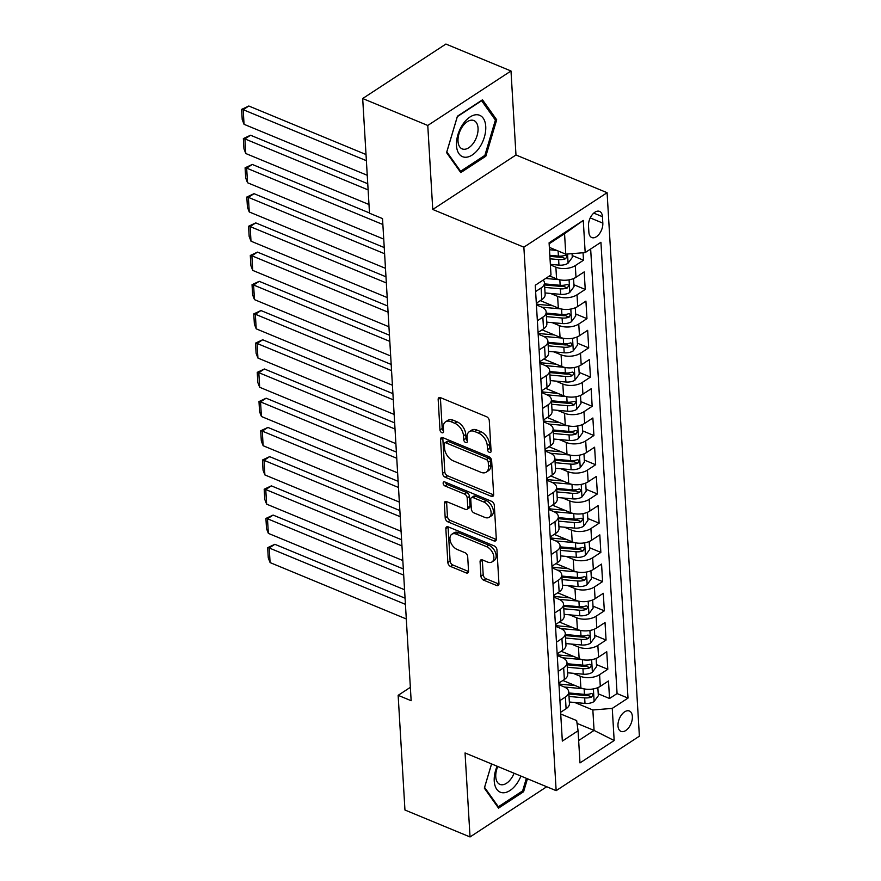 <?xml version="1.0" encoding="UTF-8"?>
<svg xmlns="http://www.w3.org/2000/svg" width="881" height="881" viewBox="0 0 881 881"><rect width="100%" height="100%" fill="white"/><g stroke="black" fill="none" stroke-linecap="round" stroke-linejoin="round"><path stroke-width="1.32" d="M489.407 452.371A2.368 1.476 -123.2 0 0 490.585 452.349A2.368 1.476 -123.2 0 0 491.08 451.105L489.274 420.633A3.381 2.114 -123.2 0 0 486.543 416.713L440.555 397.672A3.381 2.114 -123.2 0 0 438.87 397.716A3.381 2.114 -123.2 0 0 438.165 399.478L439.971 429.961A2.368 1.476 -123.2 0 0 441.888 432.703A2.368 1.476 -123.2 0 0 443.066 432.681A2.368 1.476 -123.2 0 0 443.55 431.437L443.319 427.494A10.825 6.762 -123.2 0 1 445.566 421.823A10.825 6.762 -123.2 0 1 450.951 421.702L454.783 423.287A10.825 6.762 -123.2 0 1 463.505 435.853L463.736 439.795A2.368 1.476 -123.2 0 0 465.653 442.537A2.368 1.476 -123.2 0 0 466.82 442.515A2.368 1.476 -123.2 0 0 467.315 441.271L467.084 437.328A10.825 6.762 -123.2 0 1 469.331 431.657A10.825 6.762 -123.2 0 1 474.716 431.536L478.548 433.122A10.825 6.762 -123.2 0 1 487.27 445.687L487.501 449.629A2.368 1.476 -123.2 0 0 489.407 452.371M632.371 716.484A11.024 6.343 112.5 0 0 629.386 711.011A11.024 6.343 112.5 0 0 621.634 714.7A11.024 6.343 112.5 0 0 617.977 725.9A11.024 6.343 112.5 0 0 620.962 731.373A11.024 6.343 112.5 0 0 628.715 727.684A11.024 6.343 112.5 0 0 632.371 716.484M480.938 576.229A3.381 2.114 -123.2 0 0 483.669 580.15L496.576 585.491A3.381 2.114 -123.2 0 0 498.25 585.458A3.381 2.114 -123.2 0 0 498.954 583.685L496.95 549.843A3.381 2.114 -123.2 0 0 494.219 545.912L448.231 526.882A3.381 2.114 -123.2 0 0 446.546 526.915A3.381 2.114 -123.2 0 0 445.841 528.688L447.856 562.53A3.381 2.114 -123.2 0 0 450.576 566.461L466.17 572.903A3.381 2.114 -123.2 0 0 467.844 572.87A3.381 2.114 -123.2 0 0 468.549 571.097L467.69 556.616A3.381 2.114 -123.2 0 0 464.959 552.684L457.239 549.491A9.041 5.66 -123.2 0 1 450.576 541.958A9.041 5.66 -123.2 0 1 451.821 534.249A9.041 5.66 -123.2 0 1 456.325 534.15L486.598 546.683A9.041 5.66 -123.2 0 1 493.261 554.204A9.041 5.66 -123.2 0 1 492.016 561.913A9.041 5.66 -123.2 0 1 487.512 562.023L482.469 559.931A3.381 2.114 -123.2 0 0 480.784 559.975A3.381 2.114 -123.2 0 0 480.079 561.748L480.938 576.229L483.195 574.753A3.381 2.114 -123.2 0 0 485.916 578.685L498.822 584.026A3.381 2.114 -123.2 0 0 498.954 584.07M465.047 752.947L470.036 836.95L404.952 810.013L398.146 695.329L411.152 700.714L382.519 218.598L369.502 213.213L362.686 98.529L427.77 125.465L432.758 209.469L523.865 247.176L556.153 790.653L465.047 752.947M491.268 496.3A3.381 2.114 -123.2 0 0 492.953 496.256A3.381 2.114 -123.2 0 0 493.657 494.483L491.642 460.642A3.381 2.114 -123.2 0 0 488.922 456.721L442.923 437.681A3.381 2.114 -123.2 0 0 441.249 437.725A3.381 2.114 -123.2 0 0 440.544 439.498L442.548 473.339A3.381 2.114 -123.2 0 0 445.279 477.26L491.268 496.3L493.525 494.825A3.381 2.114 -123.2 0 0 493.657 494.88M494.296 505.242L496.311 539.084A3.381 2.114 -123.2 0 1 495.607 540.857A3.381 2.114 -123.2 0 1 493.922 540.89L447.922 521.86A3.381 2.114 -123.2 0 1 445.202 517.929L444.343 503.447A3.381 2.114 -123.2 0 1 445.048 501.674A3.381 2.114 -123.2 0 1 446.722 501.641L465.377 509.361A3.381 2.114 -123.2 0 0 467.062 509.317A3.381 2.114 -123.2 0 0 467.767 507.544L467.194 497.941A3.381 2.114 -123.2 0 0 464.463 494.021L445.048 485.982A2.368 1.476 -123.2 0 1 443.308 484.01A2.368 1.476 -123.2 0 1 443.628 481.995A2.368 1.476 -123.2 0 1 444.806 481.962L491.576 501.311A3.381 2.114 -123.2 0 1 494.296 505.242M598.221 693.81L609.542 698.501L608.496 680.969L600.291 686.343L599.587 674.648A13.777 7.268 176.6 0 1 580.183 676.234L573.046 673.282M596.481 664.593L607.802 669.274L606.756 651.742L598.551 657.116L597.858 645.432A13.777 7.268 176.6 0 1 578.443 647.017L571.306 644.055M594.752 635.377L606.062 640.058L605.027 622.526L596.811 627.9L596.118 616.215A13.777 7.268 176.6 0 1 576.714 617.79L569.578 614.839M593.012 606.15L604.333 610.841L603.287 593.309L595.082 598.684L594.389 586.999A13.777 7.268 176.6 0 1 574.974 588.574L567.838 585.623M591.283 576.934L602.593 581.614L601.558 564.093L593.342 569.467L592.649 557.772A13.777 7.268 176.6 0 1 573.234 559.358L566.098 556.407M589.543 547.718L600.853 552.398L599.818 534.866L591.603 540.24L590.909 528.556A13.777 7.268 176.6 0 1 571.505 530.131L564.369 527.179M587.803 518.502L599.124 523.182L598.078 505.65L589.874 511.024L589.18 499.34A13.777 7.268 176.6 0 1 569.765 500.915L562.629 497.963M586.074 489.274L597.384 493.966L596.349 476.434L588.134 481.808L587.44 470.113A13.777 7.268 176.6 0 1 568.025 471.698L560.889 468.747M584.334 460.058L595.655 464.739L594.609 447.207L586.394 452.592L585.7 440.896A13.777 7.268 176.6 0 1 566.296 442.482L559.16 439.52M582.594 430.842L593.915 435.522L592.869 417.99L584.665 423.365L583.971 411.68A13.777 7.268 176.6 0 1 564.556 413.255L557.42 410.304M580.865 401.626L592.175 406.306L591.14 388.774L582.925 394.148L582.231 382.464A13.777 7.268 176.6 0 1 562.827 384.039L555.691 381.088M579.125 372.399L590.446 377.09L589.4 359.558L581.196 364.932L580.502 353.237A13.777 7.268 176.6 0 1 561.087 354.823L553.951 351.871M577.396 343.183L588.706 347.863L587.66 330.331L579.456 335.705L578.762 324.021A13.777 7.268 176.6 0 1 559.347 325.607L552.211 322.644M575.656 313.966L586.966 318.647L585.931 301.115L577.716 306.489L577.022 294.805A13.777 7.268 176.6 0 1 557.618 296.379L550.482 293.428M573.916 284.75L585.237 289.431L584.191 271.899L575.987 277.273A13.777 7.268 176.6 0 1 556.572 278.848L549.513 275.929M600.291 686.343A13.777 7.268 -3.4 0 1 580.876 687.918L562.882 680.473M598.551 657.116A13.777 7.268 -3.4 0 1 579.136 658.702L561.142 651.246M596.811 627.9A13.777 7.268 -3.4 0 1 577.407 629.486L559.413 622.03M595.082 598.684A13.777 7.268 -3.4 0 1 575.667 600.258L557.673 592.814M593.342 569.467A13.777 7.268 -3.4 0 1 573.927 571.042L555.933 563.598M591.603 540.24A13.777 7.268 -3.4 0 1 572.198 541.826L554.204 534.371M589.874 511.024A13.777 7.268 -3.4 0 1 570.459 512.61L552.464 505.154M588.134 481.808A13.777 7.268 -3.4 0 1 568.73 483.383L550.724 475.938M586.394 452.592A13.777 7.268 -3.4 0 1 566.99 454.167L548.995 446.722M584.665 423.365A13.777 7.268 -3.4 0 1 565.25 424.95L547.255 417.495M582.925 394.148A13.777 7.268 -3.4 0 1 563.521 395.723L545.515 388.279M581.196 364.932A13.777 7.268 -3.4 0 1 561.781 366.507L543.786 359.063M579.456 335.705A13.777 7.268 -3.4 0 1 560.041 337.291L542.046 329.846M577.716 306.489A13.777 7.268 -3.4 0 1 558.312 308.075L540.317 300.619M588.497 225.822L588.882 232.243A10.682 6.145 112.5 0 0 591.768 237.551A10.682 6.145 112.5 0 0 599.278 233.972A10.682 6.145 112.5 0 0 602.824 223.113L602.439 216.693A10.682 6.145 112.5 0 0 599.554 211.385A10.682 6.145 112.5 0 0 592.043 214.964A10.682 6.145 112.5 0 0 588.497 225.822M523.865 247.176L607.097 192.697L639.386 736.175L556.153 790.653M609.542 698.501L617.074 693.567L628.01 698.093L600.93 242.275L585.182 252.583L565.767 254.157L549.348 247.363M628.01 698.093L612.262 708.39L614.167 740.536L579.984 762.913L578.068 730.778L562.331 741.086L535.252 285.268L550.988 274.96L549.083 242.815L583.266 220.437L585.182 252.583M558.983 684.757L563.983 686.828A13.777 7.268 176.6 0 1 568.741 691.904A13.777 7.268 176.6 0 1 565.404 697.036L559.92 700.615M557.244 655.541L562.254 657.611A13.777 7.268 176.6 0 1 567.012 662.688A13.777 7.268 176.6 0 1 563.664 667.809L558.191 671.399M555.504 626.325L560.514 628.395A13.777 7.268 176.6 0 1 565.272 633.472A13.777 7.268 176.6 0 1 561.935 638.593L556.451 642.183M553.775 597.109L558.774 599.179A13.777 7.268 176.6 0 1 563.532 604.245A13.777 7.268 176.6 0 1 560.195 609.377L554.711 612.967M552.035 567.882L557.045 569.952A13.777 7.268 176.6 0 1 561.803 575.029A13.777 7.268 176.6 0 1 558.455 580.161L552.982 583.74M550.306 538.665L555.305 540.736A13.777 7.268 176.6 0 1 560.063 545.813A13.777 7.268 176.6 0 1 556.726 550.933L551.242 554.523M548.566 509.449L553.576 511.52A13.777 7.268 176.6 0 1 558.334 516.596A13.777 7.268 176.6 0 1 554.986 521.717L549.502 525.307M546.826 480.222L551.836 482.303A13.777 7.268 176.6 0 1 556.594 487.369A13.777 7.268 176.6 0 1 553.246 492.501L547.773 496.091M545.097 451.006L550.096 453.076A13.777 7.268 176.6 0 1 554.854 458.153A13.777 7.268 176.6 0 1 551.517 463.285L546.033 466.864M543.357 421.79L548.367 423.86A13.777 7.268 176.6 0 1 553.125 428.937A13.777 7.268 176.6 0 1 549.777 434.058L544.304 437.648M541.617 392.574L546.627 394.644A13.777 7.268 176.6 0 1 551.385 399.71A13.777 7.268 176.6 0 1 548.048 404.842L542.564 408.432M539.888 363.346L544.887 365.428A13.777 7.268 176.6 0 1 549.645 370.494A13.777 7.268 176.6 0 1 546.308 375.625L540.824 379.204M538.148 334.13L543.159 336.201A13.777 7.268 176.6 0 1 547.916 341.277A13.777 7.268 176.6 0 1 544.568 346.398L539.095 349.988M536.419 304.914L541.419 306.984A13.777 7.268 176.6 0 1 546.176 312.061A13.777 7.268 176.6 0 1 542.839 317.182L537.355 320.772M572.187 255.523L583.497 260.214L575.293 265.588A13.777 7.268 176.6 0 1 555.878 267.163L550.394 264.895M543.181 280.07A13.777 7.268 176.6 0 1 544.436 282.834L545.141 294.529A13.777 7.268 176.6 0 1 541.793 299.65L536.309 303.24M544.436 282.834A13.777 7.268 176.6 0 1 541.099 287.966L535.615 291.556M560.613 712.311L566.098 708.72A13.777 7.268 -3.4 0 0 569.434 703.589L568.741 691.904M558.884 683.083L564.358 679.504A13.777 7.268 -3.4 0 0 567.705 674.372L567.012 662.688M557.144 653.867L562.629 650.277A13.777 7.268 -3.4 0 0 565.965 645.156L565.272 633.472M555.404 624.651L560.889 621.061A13.777 7.268 -3.4 0 0 564.225 615.94L563.532 604.245M553.675 595.435L559.149 591.845A13.777 7.268 -3.4 0 0 562.496 586.713L561.803 575.029M551.935 566.208L557.42 562.629A13.777 7.268 -3.4 0 0 560.757 557.497L560.063 545.813M550.207 536.992L555.68 533.401A13.777 7.268 -3.4 0 0 559.028 528.281L558.334 516.596M548.467 507.775L553.94 504.185A13.777 7.268 -3.4 0 0 557.288 499.064L556.594 487.369M546.727 478.559L552.211 474.969A13.777 7.268 -3.4 0 0 555.548 469.837L554.854 458.153M544.998 449.332L550.471 445.753A13.777 7.268 -3.4 0 0 553.819 440.621L553.125 428.937M543.258 420.116L548.742 416.526A13.777 7.268 -3.4 0 0 552.079 411.405L551.385 399.71M541.518 390.9L547.002 387.31A13.777 7.268 -3.4 0 0 550.339 382.189L549.645 370.494M539.789 361.684L545.262 358.093A13.777 7.268 -3.4 0 0 548.61 352.962L547.916 341.277M538.049 332.456L543.533 328.877A13.777 7.268 -3.4 0 0 546.87 323.745L546.176 312.061M585.237 289.431L577.022 294.805M586.966 318.647L578.762 324.021M588.706 347.863L580.502 353.237M590.446 377.09L582.231 382.464M592.175 406.306L583.971 411.68M593.915 435.522L585.7 440.896M595.655 464.739L587.44 470.113M597.384 493.966L589.18 499.34M599.124 523.182L590.909 528.556M600.853 552.398L592.649 557.772M602.593 581.614L594.389 586.999M604.333 610.841L596.118 616.215M606.062 640.058L597.858 645.432M607.802 669.274L599.587 674.648M617.074 693.567L590.655 248.993M583.497 260.214L583.057 252.748M577.044 723.389L594.069 730.426L592.847 709.976L574.786 702.498M565.767 254.157L564.556 233.707L549.138 243.795M432.758 209.469L515.98 154.99L510.991 70.987L427.77 125.465M510.991 70.987L445.907 44.05L362.686 98.529M470.036 836.95L546.727 786.744M515.98 154.99L607.097 192.697M410.359 687.334L398.146 695.329M578.652 740.525L594.069 730.426L614.167 740.536M560.712 713.984L576.659 720.581L578.068 730.778M592.847 709.976L612.262 708.39M564.556 233.707L583.266 220.437M446.568 152.622L460.774 172.61L485.838 156.201L496.697 119.805L482.491 99.806L457.426 116.215L446.568 152.622M491.554 763.915L484.33 788.132L498.536 808.13L523.6 791.722L527.455 778.771M494.56 118.913L496.697 119.805M484.473 155.64L485.838 156.201M522.224 791.149L523.6 791.722M491.047 450.532A2.368 1.476 -123.2 0 1 489.748 448.154L489.517 444.211A10.825 6.762 -123.2 0 0 480.795 431.646L478.548 433.122M469.331 431.657L471.577 430.192A10.825 6.762 -123.2 0 1 476.962 430.06L480.795 431.646M445.566 421.823L447.823 420.347A10.825 6.762 -123.2 0 1 453.197 420.226L457.03 421.812A10.825 6.762 -123.2 0 1 465.752 434.377L465.994 438.32A2.368 1.476 -123.2 0 0 467.282 440.698M440.412 397.617A3.381 2.114 -123.2 0 0 440.412 398.014L442.229 428.485A2.368 1.476 -123.2 0 0 443.517 430.864M442.791 437.626A3.381 2.114 -123.2 0 0 442.791 438.022L444.806 471.864A3.381 2.114 -123.2 0 0 447.526 475.784L493.525 494.825M488.261 462.316A2.368 1.476 -123.2 0 0 486.345 459.574L445.973 442.857A2.368 1.476 -123.2 0 0 444.795 442.89A2.368 1.476 -123.2 0 0 444.31 444.123L444.553 448.286A10.825 6.762 -123.2 0 0 453.275 460.851L480.872 472.271A10.825 6.762 -123.2 0 0 486.257 472.15A10.825 6.762 -123.2 0 0 488.503 466.478L488.261 462.316L490.508 460.84A2.368 1.476 -123.2 0 0 488.603 458.098L486.345 459.574M444.795 442.89L447.052 441.414A2.368 1.476 -123.2 0 1 448.231 441.392L488.603 458.098M486.257 472.15L488.503 470.674A10.825 6.762 -123.2 0 0 490.75 465.003L488.503 466.478M490.508 460.84L490.75 465.003M446.59 501.586A3.381 2.114 -123.2 0 0 446.59 501.983L447.449 516.464A3.381 2.114 -123.2 0 0 450.18 520.385L496.168 539.425A3.381 2.114 -123.2 0 0 496.311 539.469M467.062 509.317L469.309 507.852A3.381 2.114 -123.2 0 0 470.014 506.079L469.441 496.466A3.381 2.114 -123.2 0 0 466.721 492.545L447.295 484.506L445.048 485.982M445.467 482.237A2.368 1.476 -123.2 0 0 447.295 484.506M484.737 517.367A9.041 5.66 -123.2 0 0 489.23 517.268A9.041 5.66 -123.2 0 0 490.486 509.559A9.041 5.66 -123.2 0 0 483.823 502.027L473.152 497.611A3.381 2.114 -123.2 0 0 471.478 497.655A3.381 2.114 -123.2 0 0 470.773 499.417L471.346 509.031A3.381 2.114 -123.2 0 0 474.066 512.951L484.737 517.367M489.23 517.268L491.488 515.792A9.041 5.66 -123.2 0 0 492.732 508.084A9.041 5.66 -123.2 0 0 486.07 500.551L483.823 502.027M471.478 497.655L473.725 496.179A3.381 2.114 -123.2 0 1 475.41 496.135L486.07 500.551M482.336 559.887A3.381 2.114 -123.2 0 0 482.336 560.272L483.195 574.753M492.016 561.913L494.263 560.448A9.041 5.66 -123.2 0 0 495.507 552.728A9.041 5.66 -123.2 0 0 488.856 545.207L486.598 546.683M451.821 534.249L454.078 532.774A9.041 5.66 -123.2 0 1 458.572 532.675L488.856 545.207M448.088 526.827A3.381 2.114 -123.2 0 0 448.088 527.212L450.103 561.054A3.381 2.114 -123.2 0 0 452.823 564.985L468.417 571.439A3.381 2.114 -123.2 0 0 468.549 571.483M366.011 154.527L248.805 106.017L243.189 109.696L366.375 160.683M556.682 250.402L549.491 249.752M572.066 253.64L572.298 257.428L567.97 263.298A9.129 4.812 176.6 0 1 558.961 265.137L550.361 264.355M367.245 175.286L244.048 124.309L242.22 119.607L241.614 109.387L248.805 106.017M550.03 258.805L558.631 259.587A9.129 4.812 -3.4 0 0 565.635 258.717L567.166 256.019L565.426 255.204A9.129 4.812 176.6 0 1 558.422 256.074L549.821 255.303M565.635 258.717L561.891 257.164A4.647 2.456 176.6 0 1 559.721 257.241L549.887 256.349M241.614 109.387L243.189 109.696L244.048 124.309M485.739 126.424A22.388 12.885 112.5 0 0 469.98 117.008A22.388 12.885 112.5 0 0 456.49 145.563A22.388 12.885 112.5 0 0 472.238 154.99A22.388 12.885 112.5 0 0 485.739 126.424M478.042 128.163A15.329 8.821 112.5 0 0 473.89 120.554A15.329 8.821 112.5 0 0 463.109 125.686A15.329 8.821 112.5 0 0 458.021 141.268A15.329 8.821 112.5 0 0 462.173 148.889A15.329 8.821 112.5 0 0 472.954 143.746A15.329 8.821 112.5 0 0 478.042 128.163M460.598 171.266L446.832 151.895L457.349 116.622L481.632 100.731L495.397 120.102L484.88 155.364L460.598 171.266L459.497 170.815M497.115 766.217A22.388 12.885 112.5 0 0 502.533 792.746A22.388 12.885 112.5 0 0 520.924 776.073M497.787 766.503A15.329 8.821 112.5 0 0 499.923 784.398A15.329 8.821 112.5 0 0 501.454 784.773A15.329 8.821 112.5 0 0 514.086 773.243M526.375 778.33L522.631 790.885L498.349 806.776L484.583 787.405L491.587 763.926M497.258 806.324L498.349 806.776M550.889 276.502L548.918 276.315M367.751 183.744L250.545 135.233L244.918 138.912L368.115 189.9M559.226 279.684L545.636 278.462M573.553 278.55L574.038 286.644L569.71 292.514A9.129 4.812 176.6 0 1 560.69 294.353L545.042 292.944M368.985 204.513L245.788 153.525L243.96 148.823L243.354 138.603L250.545 135.233M544.711 287.382L560.36 288.803A9.129 4.812 -3.4 0 0 567.364 287.933L568.895 285.246L567.155 284.431A9.129 4.812 176.6 0 1 560.151 285.29L544.502 283.88M567.364 287.933L563.62 286.38A4.647 2.456 176.6 0 1 561.461 286.457L544.568 284.937M243.354 138.603L244.918 138.912L245.788 153.525M552.618 305.718L540.615 304.628A21.871 11.53 176.6 0 1 536.364 303.989M369.48 212.96L252.274 164.45L246.658 168.139L382.861 224.512M560.955 308.912L541.881 307.183M575.282 307.766L575.767 315.861L571.439 321.73A9.129 4.812 176.6 0 1 562.43 323.569L546.782 322.16M383.731 239.114L247.528 182.741L245.7 178.05L245.094 167.819L252.274 164.45M546.451 316.609L562.1 318.019A9.129 4.812 -3.4 0 0 569.104 317.149L570.635 314.462L568.895 313.647A9.129 4.812 176.6 0 1 561.891 314.517L546.242 313.096M569.104 317.149L565.36 315.596A4.647 2.456 176.6 0 1 563.19 315.684L546.297 314.154M245.094 167.819L246.658 168.139L247.528 182.741M554.358 334.934L542.344 333.855A21.871 11.53 176.6 0 1 538.093 333.216M384.237 247.561L254.014 193.677L248.387 197.355L384.601 253.728M562.695 338.128L543.61 336.399M577.022 336.983L577.507 345.088L573.179 350.946A9.129 4.812 176.6 0 1 564.17 352.785L548.511 351.376M385.471 268.331L249.257 211.958L247.429 207.266L246.823 197.036L254.014 193.677M548.18 345.826L563.84 347.235A9.129 4.812 -3.4 0 0 570.844 346.365L572.364 343.678L570.635 342.863A9.129 4.812 176.6 0 1 563.631 343.733L547.971 342.324M570.844 346.365L567.1 344.823A4.647 2.456 176.6 0 1 564.93 344.9L548.037 343.37M246.823 197.036L248.387 197.355L249.257 211.958M556.087 364.15L544.084 363.071A21.871 11.53 176.6 0 1 539.833 362.432M385.966 276.788L255.754 222.893L250.127 226.571L386.341 282.944M564.435 367.344L545.35 365.626M578.762 366.199L579.235 374.304L574.919 380.174A9.129 4.812 176.6 0 1 565.899 382.013L550.251 380.592M387.2 297.558L250.997 241.185L249.169 236.482L248.563 226.263L255.754 222.893M549.92 375.042L565.569 376.462A9.129 4.812 -3.4 0 0 572.573 375.592L574.104 372.894L572.364 372.079A9.129 4.812 176.6 0 1 565.36 372.949L549.711 371.54M572.573 375.592L568.829 374.04A4.647 2.456 176.6 0 1 566.659 374.117L549.777 372.597M248.563 226.263L250.127 226.571L250.997 241.185M557.827 393.378L545.824 392.287A21.871 11.53 176.6 0 1 541.562 391.649M387.706 306.004L257.483 252.109L251.867 255.787L388.069 312.16M566.164 396.56L547.09 394.842M580.491 395.426L580.975 403.52L576.648 409.39A9.129 4.812 176.6 0 1 567.639 411.229L551.98 409.819M388.939 326.774L252.737 270.401L250.909 265.71L250.292 255.479L257.483 252.109M551.66 404.269L567.309 405.678A9.129 4.812 -3.4 0 0 574.313 404.808L575.844 402.121L574.104 401.307A9.129 4.812 176.6 0 1 567.1 402.165L551.451 400.756M574.313 404.808L570.569 403.256A4.647 2.456 176.6 0 1 568.399 403.333L551.506 401.813M250.292 255.479L251.867 255.787L252.737 270.401M559.567 422.594L547.553 421.503A21.871 11.53 176.6 0 1 543.302 420.865M389.446 335.221L259.223 281.325L253.596 285.015L389.809 341.388M567.904 425.787L548.819 424.058M582.231 424.642L582.715 432.736L578.388 438.606A9.129 4.812 176.6 0 1 569.368 440.445L553.72 439.035M390.679 355.99L254.466 299.617L252.638 294.926L252.032 284.695L259.223 281.325M553.389 433.485L569.049 434.895A9.129 4.812 -3.4 0 0 576.053 434.025L577.573 431.338L575.844 430.523A9.129 4.812 176.6 0 1 568.84 431.393L553.18 429.972M576.053 434.025L572.298 432.472A4.647 2.456 176.6 0 1 570.139 432.56L553.246 431.029M252.032 284.695L253.596 285.015L254.466 299.617M561.296 451.81L549.292 450.731A21.871 11.53 176.6 0 1 545.042 450.092M391.175 364.448L260.963 310.553L255.336 314.231L391.549 370.604M569.644 455.003L550.559 453.275M583.971 453.858L584.444 461.963L580.116 467.822A9.129 4.812 176.6 0 1 571.108 469.672L555.459 468.252M392.408 385.217L256.206 328.833L254.378 324.142L253.772 313.911L260.963 310.553M555.129 462.701L570.778 464.111A9.129 4.812 -3.4 0 0 577.782 463.252L579.313 460.554L577.573 459.739A9.129 4.812 176.6 0 1 570.569 460.609L554.92 459.199M577.782 463.252L574.038 461.699A4.647 2.456 176.6 0 1 571.868 461.776L554.986 460.245M253.772 313.911L255.336 314.231L256.206 328.833M563.036 481.026L551.032 479.947A21.871 11.53 176.6 0 1 546.771 479.308M392.915 393.664L262.692 339.769L257.076 343.447L393.278 399.82M571.373 484.22L552.288 482.502M585.7 483.074L586.184 491.18L581.856 497.049A9.129 4.812 176.6 0 1 572.848 498.888L557.188 497.468M394.148 414.433L257.935 358.06L256.107 353.358L255.501 343.138L262.692 339.769M556.858 491.917L572.518 493.338A9.129 4.812 -3.4 0 0 579.522 492.468L581.053 489.77L579.313 488.955A9.129 4.812 176.6 0 1 572.309 489.825L556.66 488.415M579.522 492.468L575.778 490.915A4.647 2.456 176.6 0 1 573.608 490.992L556.715 489.473M255.501 343.138L257.076 343.447L257.935 358.06M564.776 510.253L552.761 509.163A21.871 11.53 176.6 0 1 548.511 508.524M394.655 422.88L264.432 368.985L258.805 372.663L395.018 429.036M573.113 513.436L554.028 511.718M587.44 512.302L587.924 520.396L583.596 526.265A9.129 4.812 176.6 0 1 574.577 528.104L558.928 526.695M395.888 443.65L259.675 387.277L257.847 382.585L257.241 372.355L264.432 368.985M558.598 521.145L574.247 522.554A9.129 4.812 -3.4 0 0 581.251 521.684L582.782 518.997L581.053 518.182A9.129 4.812 176.6 0 1 574.038 519.052L558.389 517.632M581.251 521.684L577.507 520.131A4.647 2.456 176.6 0 1 575.348 520.219L558.455 518.689M257.241 372.355L258.805 372.663L259.675 387.277M566.505 539.469L554.501 538.379A21.871 11.53 176.6 0 1 550.251 537.74M396.384 452.096L266.172 398.201L260.545 401.89L396.747 458.263M574.853 542.663L555.768 540.934M589.18 541.518L589.653 549.623L585.325 555.482A9.129 4.812 176.6 0 1 576.317 557.321L560.668 555.911M397.617 472.866L261.415 416.493L259.587 411.801L258.981 401.571L266.172 398.201M560.338 550.361L575.987 551.77A9.129 4.812 -3.4 0 0 582.991 550.9L584.521 548.213L582.782 547.398A9.129 4.812 176.6 0 1 575.778 548.268L560.129 546.848M582.991 550.9L579.246 549.359A4.647 2.456 176.6 0 1 577.077 549.436L560.184 547.905M258.981 401.571L260.545 401.89L261.415 416.493M568.245 568.686L556.241 567.606A21.871 11.53 176.6 0 1 551.98 566.968M398.124 481.323L267.901 427.428L262.285 431.106L398.487 487.479M576.581 571.879L557.497 570.161M590.909 570.734L591.393 578.839L587.065 584.698A9.129 4.812 176.6 0 1 578.057 586.548L562.397 585.127M399.357 502.093L263.144 445.72L261.316 441.018L260.71 430.787L267.901 427.428M562.067 579.577L577.727 580.986A9.129 4.812 -3.4 0 0 584.731 580.127L586.261 577.429L584.521 576.615A9.129 4.812 176.6 0 1 577.518 577.484L561.858 576.075M584.731 580.127L580.986 578.575A4.647 2.456 176.6 0 1 578.817 578.652L561.924 577.132M260.71 430.787L262.285 431.106L263.144 445.72M569.974 597.902L557.97 596.822A21.871 11.53 176.6 0 1 553.72 596.184M399.853 510.54L269.641 456.644L264.014 460.323L400.227 516.695M578.321 601.095L559.237 599.377M592.649 599.961L593.122 608.055L588.805 613.925A9.129 4.812 176.6 0 1 579.786 615.764L564.137 614.343M401.097 531.309L264.884 474.936L263.056 470.234L262.45 460.014L269.641 456.644M563.807 608.793L579.456 610.214A9.129 4.812 -3.4 0 0 586.46 609.344L587.99 606.646L586.25 605.831A9.129 4.812 176.6 0 1 579.246 606.701L563.598 605.291M586.46 609.344L582.715 607.791A4.647 2.456 176.6 0 1 580.557 607.868L563.664 606.348M262.45 460.014L264.014 460.323L264.884 474.936M571.714 627.129L559.71 626.039A21.871 11.53 176.6 0 1 555.459 625.4M401.593 539.756L271.37 485.86L265.754 489.539L401.956 545.912M580.05 630.322L560.977 628.593M594.378 629.177L594.862 637.271L590.534 643.141A9.129 4.812 176.6 0 1 581.526 644.98L565.877 643.571M402.826 560.525L266.624 504.152L264.796 499.461L264.179 489.23L271.37 485.86M565.547 638.02L581.196 639.43A9.129 4.812 -3.4 0 0 588.2 638.56L589.73 635.873L587.99 635.058A9.129 4.812 176.6 0 1 580.986 635.928L565.338 634.507M588.2 638.56L584.455 637.007A4.647 2.456 176.6 0 1 582.286 637.095L565.393 635.564M264.179 489.23L265.754 489.539L266.624 504.152M573.454 656.345L561.439 655.266A21.871 11.53 176.6 0 1 557.188 654.616M403.333 568.972L273.11 515.077L267.483 518.766L403.696 575.139M581.79 659.539L562.706 657.81M596.118 658.393L596.602 666.499L592.274 672.357A9.129 4.812 176.6 0 1 583.266 674.196L567.606 672.787M404.566 589.741L268.353 533.368L266.525 528.677L265.919 518.446L273.11 515.077M567.276 667.236L582.936 668.646A9.129 4.812 -3.4 0 0 589.94 667.776L591.459 665.089L589.73 664.274A9.129 4.812 176.6 0 1 582.726 665.144L567.067 663.723M589.94 667.776L586.184 666.234A4.647 2.456 176.6 0 1 584.026 666.311L567.133 664.781M265.919 518.446L267.483 518.766L268.353 533.368M575.183 685.561L563.179 684.482A21.871 11.53 176.6 0 1 558.928 683.843M405.062 598.199L274.85 544.304L269.223 547.982L405.436 604.355M583.53 688.755L564.446 687.037M597.858 687.609L598.331 695.715L594.014 701.584A9.129 4.812 176.6 0 1 584.995 703.423L569.346 702.003M406.295 618.969L270.093 562.596L268.264 557.893L267.659 547.663L274.85 544.304M569.016 696.453L584.665 697.873A9.129 4.812 -3.4 0 0 591.669 697.003L593.199 694.305L591.459 693.49A9.129 4.812 176.6 0 1 584.455 694.36L568.807 692.951M591.669 697.003L587.924 695.45A4.647 2.456 176.6 0 1 585.755 695.527L568.873 694.008M267.659 547.663L269.223 547.982L270.093 562.596M580.876 687.918L580.183 676.234M579.136 658.702L578.443 647.017M577.407 629.486L576.714 617.79M575.667 600.258L574.974 588.574M573.927 571.042L573.234 559.358M572.198 541.826L571.505 530.131M570.459 512.61L569.765 500.915M568.73 483.383L568.025 471.698M566.99 454.167L566.296 442.482M565.25 424.95L564.556 413.255M563.521 395.723L562.827 384.039M561.781 366.507L561.087 354.823M560.041 337.291L559.347 325.607M558.312 308.075L557.618 296.379M556.572 278.848L555.878 267.163M541.793 299.65L541.099 287.966M566.098 708.72L565.404 697.036M564.358 679.504L563.664 667.809M562.629 650.277L561.935 638.593M560.889 621.061L560.195 609.377M559.149 591.845L558.455 580.161M557.42 562.629L556.726 550.933M555.68 533.401L554.986 521.717M553.94 504.185L553.246 492.501M552.211 474.969L551.517 463.285M550.471 445.753L549.777 434.058M548.742 416.526L548.048 404.842M547.002 387.31L546.308 375.625M545.262 358.093L544.568 346.398M543.533 328.877L542.839 317.182M575.987 277.273L575.293 265.588M593.761 213.092L602.439 216.693M590.237 217.904L602.824 223.113M489.517 444.211L487.27 445.687M476.962 430.06L474.716 431.536M465.994 438.32L463.736 439.795M465.752 434.377L463.505 435.853M457.03 421.812L454.783 423.287M453.197 420.226L450.951 421.702M442.229 428.485L439.971 429.961M440.412 398.014L438.165 399.478M489.748 448.154L487.501 449.629M447.526 475.784L445.279 477.26M444.806 471.864L442.548 473.339M442.791 438.022L440.544 439.498M448.231 441.392L445.973 442.857M496.168 539.425L493.922 540.89M450.18 520.385L447.922 521.86M447.449 516.464L445.202 517.929M446.59 501.983L444.343 503.447M470.014 506.079L467.767 507.544M469.441 496.466L467.194 497.941M466.721 492.545L464.463 494.021M475.41 496.135L473.152 497.611M482.336 560.272L480.079 561.748M458.572 532.675L456.325 534.15M468.417 571.439L466.17 572.903M452.823 564.985L450.576 566.461M450.103 561.054L447.856 562.53M448.088 527.212L445.841 528.688M498.822 584.026L496.576 585.491M485.916 578.685L483.669 580.15M568.08 263.144L567.54 254.014M558.422 256.074L558.114 250.986M558.961 265.137L558.631 259.587M569.82 292.371L569.071 279.85M560.151 285.29L559.831 279.817M560.69 294.353L560.36 288.803M571.549 321.587L570.811 309.066M561.891 314.517L561.571 309.044M562.43 323.569L562.1 318.019M573.289 350.803L572.54 338.282M563.631 343.733L563.3 338.26M564.17 352.785L563.84 347.235M575.018 380.019L574.28 367.509M565.36 372.949L565.04 367.476M565.899 382.013L565.569 376.462M576.758 409.247L576.02 396.725M567.1 402.165L566.769 396.692M567.639 411.229L567.309 405.678M578.498 438.463L577.749 425.941M568.84 431.393L568.509 425.919M569.368 440.445L569.049 434.895M580.227 467.679L579.489 455.158M570.569 460.609L570.249 455.136M571.108 469.672L570.778 464.111M581.967 496.895L581.218 484.385M572.309 489.825L571.978 484.352M572.848 498.888L572.518 493.338M583.707 526.122L582.958 513.601M574.038 519.052L573.718 513.568M574.577 528.104L574.247 522.554M585.436 555.338L584.698 542.817M575.778 548.268L575.458 542.795M576.317 557.321L575.987 551.77M587.175 584.555L586.427 572.033M577.518 577.484L577.187 572.011M578.057 586.548L577.727 580.986M588.915 613.771L588.167 601.26M579.246 606.701L578.927 601.227M579.786 615.764L579.456 610.214M590.644 642.998L589.907 630.477M580.986 635.928L580.656 630.444M581.526 644.98L581.196 639.43M592.384 672.214L591.636 659.693M582.726 665.144L582.396 659.671M583.266 674.196L582.936 668.646M594.113 701.43L593.376 688.909M584.455 694.36L584.136 688.887M584.995 703.423L584.665 697.873"/></g></svg>
